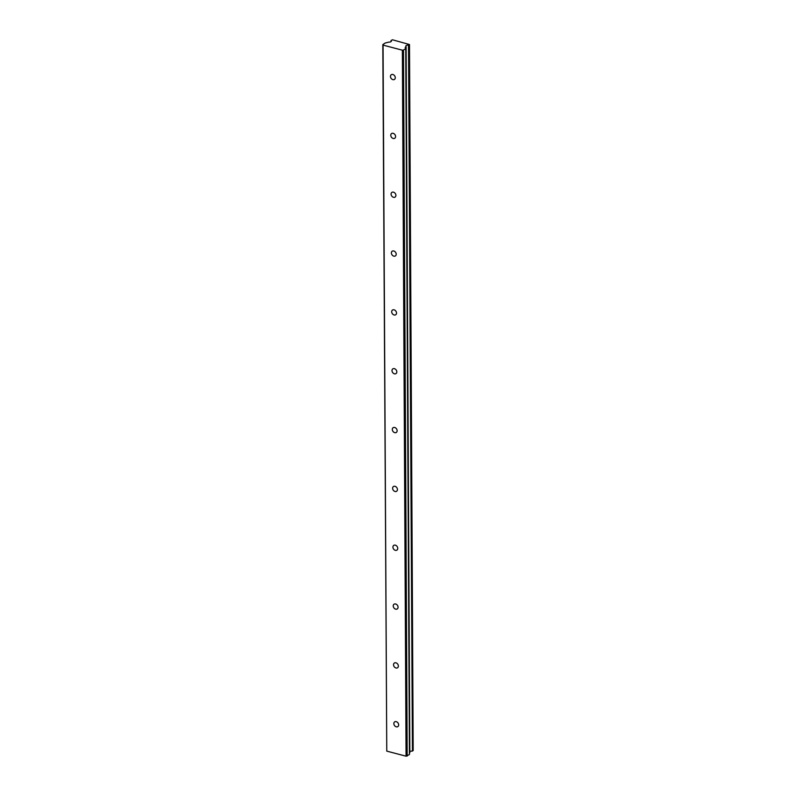 <?xml version="1.0" encoding="UTF-8"?>
<svg xmlns="http://www.w3.org/2000/svg" width="796" height="796" viewBox="0 0 796 796"><rect width="100%" height="100%" fill="white"/><g stroke="black" fill="none" stroke-linecap="round" stroke-linejoin="round"><path stroke-width="1.19" d="M393.851 723.604A2.846 2.179 -124.5 0 0 395.284 726.33A2.846 2.179 -124.5 0 0 397.871 726.589A2.846 2.179 -124.5 0 0 398.677 724.877A2.846 2.179 -124.5 0 0 397.244 722.151A2.846 2.179 -124.5 0 0 394.647 721.892A2.846 2.179 -124.5 0 0 393.851 723.604M390.458 76.436A2.846 2.179 -124.5 0 0 391.901 79.152A2.846 2.179 -124.5 0 0 394.488 79.421A2.846 2.179 -124.5 0 0 395.284 77.709A2.846 2.179 -124.5 0 0 393.851 74.983A2.846 2.179 -124.5 0 0 391.264 74.724A2.846 2.179 -124.5 0 0 390.458 76.436M390.766 135.27A2.846 2.179 -124.5 0 0 392.209 137.987A2.846 2.179 -124.5 0 0 394.796 138.245A2.846 2.179 -124.5 0 0 395.592 136.534A2.846 2.179 -124.5 0 0 394.159 133.818A2.846 2.179 -124.5 0 0 391.572 133.559A2.846 2.179 -124.5 0 0 390.766 135.27M391.075 194.105A2.846 2.179 -124.5 0 0 392.518 196.821A2.846 2.179 -124.5 0 0 395.105 197.08A2.846 2.179 -124.5 0 0 395.901 195.368A2.846 2.179 -124.5 0 0 394.468 192.652A2.846 2.179 -124.5 0 0 391.881 192.393A2.846 2.179 -124.5 0 0 391.075 194.105M391.383 252.929A2.846 2.179 -124.5 0 0 392.816 255.655A2.846 2.179 -124.5 0 0 395.413 255.914A2.846 2.179 -124.5 0 0 396.209 254.203A2.846 2.179 -124.5 0 0 394.776 251.486A2.846 2.179 -124.5 0 0 392.189 251.218A2.846 2.179 -124.5 0 0 391.383 252.929M391.692 311.763A2.846 2.179 -124.5 0 0 393.125 314.49A2.846 2.179 -124.5 0 0 395.721 314.748A2.846 2.179 -124.5 0 0 396.517 313.037A2.846 2.179 -124.5 0 0 395.085 310.321A2.846 2.179 -124.5 0 0 392.498 310.052A2.846 2.179 -124.5 0 0 391.692 311.763M392 370.598A2.846 2.179 -124.5 0 0 393.433 373.324A2.846 2.179 -124.5 0 0 396.03 373.583A2.846 2.179 -124.5 0 0 396.826 371.871A2.846 2.179 -124.5 0 0 395.393 369.155A2.846 2.179 -124.5 0 0 392.806 368.886A2.846 2.179 -124.5 0 0 392 370.598M392.309 429.432A2.846 2.179 -124.5 0 0 393.741 432.158A2.846 2.179 -124.5 0 0 396.338 432.417A2.846 2.179 -124.5 0 0 397.134 430.706A2.846 2.179 -124.5 0 0 395.702 427.979A2.846 2.179 -124.5 0 0 393.115 427.721A2.846 2.179 -124.5 0 0 392.309 429.432M392.617 488.266A2.846 2.179 -124.5 0 0 394.05 490.993A2.846 2.179 -124.5 0 0 396.637 491.251A2.846 2.179 -124.5 0 0 397.443 489.54A2.846 2.179 -124.5 0 0 396.01 486.814A2.846 2.179 -124.5 0 0 393.423 486.555A2.846 2.179 -124.5 0 0 392.617 488.266M392.925 547.101A2.846 2.179 -124.5 0 0 394.358 549.827A2.846 2.179 -124.5 0 0 396.945 550.086A2.846 2.179 -124.5 0 0 397.751 548.374A2.846 2.179 -124.5 0 0 396.318 545.648A2.846 2.179 -124.5 0 0 393.731 545.389A2.846 2.179 -124.5 0 0 392.925 547.101M393.234 605.935A2.846 2.179 -124.5 0 0 394.667 608.661A2.846 2.179 -124.5 0 0 397.254 608.92A2.846 2.179 -124.5 0 0 398.06 607.209A2.846 2.179 -124.5 0 0 396.627 604.482A2.846 2.179 -124.5 0 0 394.03 604.224A2.846 2.179 -124.5 0 0 393.234 605.935M393.542 664.769A2.846 2.179 -124.5 0 0 394.975 667.496A2.846 2.179 -124.5 0 0 397.562 667.754A2.846 2.179 -124.5 0 0 398.368 666.043A2.846 2.179 -124.5 0 0 396.935 663.317A2.846 2.179 -124.5 0 0 394.338 663.058A2.846 2.179 -124.5 0 0 393.542 664.769M391.095 41.561L391.085 40.487A2.607 1.114 179.7 0 1 391.413 41.024A2.607 1.114 179.7 0 1 391.015 41.621A2.607 1.114 179.7 0 1 388.667 42.148L385.055 43.083L382.816 44.626L383.065 45.103L402.368 50.198L406.069 756.2L386.766 751.116L383.065 45.103M408.736 45.034L409.492 44.526L413.184 750.529L412.437 751.046L408.517 45.083L412.437 751.046M409.821 751.653A2.607 1.114 179.7 0 1 412.219 751.096M409.791 752.857L406.099 46.845L409.423 753.106M406.069 756.2L409.433 754.538L405.741 48.536L405.174 47.491L406.099 46.745A2.607 1.114 179.7 0 1 405.781 46.218A2.607 1.114 179.7 0 1 408.517 45.083M382.816 44.626L386.766 751.116M402.368 50.198L403.492 50.078L407.184 756.081M403.492 50.078L405.741 48.536M409.492 44.526L392.518 39.8L391.085 40.487M391.065 41.581L391.055 40.437M409.831 752.797L406.129 46.795"/></g></svg>
